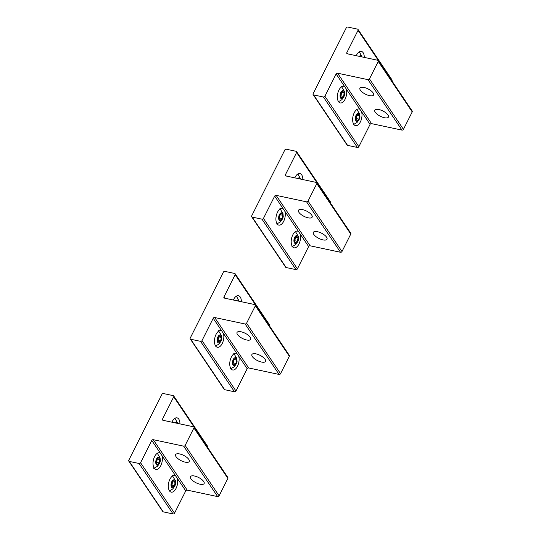 <?xml version="1.0" encoding="UTF-8"?>
<svg xmlns="http://www.w3.org/2000/svg" width="541" height="541" viewBox="0 0 541 541"><rect width="100%" height="100%" fill="white"/><g stroke="black" fill="none" stroke-linecap="round" stroke-linejoin="round"><path stroke-width="0.81" d="M359.258 56.338A4.112 2.144 -78 0 1 359.352 56.244A4.112 2.144 -78 0 1 361.855 56.886M357.08 113.853A4.112 2.144 -78 0 1 359.812 115.375A4.112 2.144 -78 0 1 358.149 120.893A4.112 2.144 -78 0 1 355.417 119.372A4.112 2.144 -78 0 1 357.08 113.853M358.872 119.128L359.434 115.794L358.183 114.036L356.357 115.612L355.789 118.952L357.046 120.711L358.872 119.128L356.316 118.587L356.844 115.192M355.829 119.006L356.316 118.587M359.434 115.794L356.884 115.247M341.797 91.152A4.112 2.144 -78 0 1 344.529 92.673A4.112 2.144 -78 0 1 342.866 98.191A4.112 2.144 -78 0 1 340.127 96.67A4.112 2.144 -78 0 1 341.797 91.152M343.582 96.426L344.15 93.093L342.899 91.334L341.073 92.91L340.505 96.251L341.763 98.009L343.582 96.426L341.033 95.885L341.56 92.491M340.546 96.305L341.033 95.885M344.15 93.093L341.601 92.552M295.636 236.018A4.112 2.144 -78 0 1 298.368 237.54A4.112 2.144 -78 0 1 296.705 243.058A4.112 2.144 -78 0 1 293.973 241.536A4.112 2.144 -78 0 1 295.636 236.018M297.428 241.293L297.996 237.959L296.738 236.201L294.913 237.776L294.345 241.117L295.602 242.875L297.428 241.293L294.872 240.752L295.4 237.357M294.385 241.171L294.872 240.752M297.996 237.959L295.44 237.411M234.192 358.183A4.112 2.144 -78 0 1 236.924 359.704A4.112 2.144 -78 0 1 235.261 365.222A4.112 2.144 -78 0 1 232.529 363.701A4.112 2.144 -78 0 1 234.192 358.183M235.984 363.457L236.552 360.123L235.294 358.365L233.469 359.941L232.907 363.282L234.158 365.04L235.984 363.457L233.435 362.916L233.955 359.522M232.948 363.336L233.435 362.916M236.552 360.123L233.996 359.576M172.748 480.347A4.112 2.144 -78 0 1 175.487 481.869A4.112 2.144 -78 0 1 173.817 487.387A4.112 2.144 -78 0 1 171.084 485.865A4.112 2.144 -78 0 1 172.748 480.347M174.54 485.622L175.108 482.288L173.85 480.53L172.031 482.105L171.463 485.446L172.721 487.204L174.54 485.622L171.991 485.081L172.518 481.686M171.504 485.5L171.991 485.081M175.108 482.288L172.559 481.747M297.814 178.503A4.112 2.144 -78 0 1 297.908 178.408A4.112 2.144 -78 0 1 300.411 179.057M236.37 300.668A4.112 2.144 -78 0 1 236.464 300.573A4.112 2.144 -78 0 1 238.973 301.222M174.926 422.832A4.112 2.144 -78 0 1 175.02 422.744A4.112 2.144 -78 0 1 177.529 423.387M280.353 213.316A4.112 2.144 -78 0 1 283.085 214.838A4.112 2.144 -78 0 1 281.421 220.356A4.112 2.144 -78 0 1 278.689 218.835A4.112 2.144 -78 0 1 280.353 213.316M282.145 218.591L282.713 215.257L281.455 213.499L279.629 215.075L279.061 218.415L280.319 220.173L282.145 218.591L279.589 218.05L280.116 214.655M279.102 218.469L279.589 218.05M282.713 215.257L280.157 214.716M218.909 335.481A4.112 2.144 -78 0 1 221.641 337.002A4.112 2.144 -78 0 1 219.977 342.521A4.112 2.144 -78 0 1 217.245 340.999A4.112 2.144 -78 0 1 218.909 335.481M220.701 340.756L221.269 337.422L220.011 335.663L218.185 337.246L217.617 340.58L218.875 342.338L220.701 340.756L218.151 340.215L218.672 336.82M217.658 340.641L218.151 340.215M221.269 337.422L218.713 336.881M157.465 457.645A4.112 2.144 -78 0 1 160.197 459.167A4.112 2.144 -78 0 1 158.533 464.685A4.112 2.144 -78 0 1 155.801 463.164A4.112 2.144 -78 0 1 157.465 457.645M159.257 462.927L159.825 459.586L158.567 457.828L156.748 459.41L156.18 462.744L157.431 464.503L159.257 462.927L156.707 462.379L157.235 458.984M156.221 462.805L156.707 462.379M159.825 459.586L157.275 459.045M373.682 94.709A7.642 2.935 26.7 0 1 373.581 94.986A7.642 2.935 26.7 0 1 365.784 94.344A7.642 2.935 26.7 0 1 359.839 88.399A7.642 2.935 26.7 0 1 359.934 88.122A7.642 2.935 26.7 0 1 367.738 88.771A7.642 2.935 26.7 0 1 373.682 94.709M347.329 53.796L377.753 60.274A1.177 0.899 -34 0 1 378.247 61.451L369.469 78.905A1.177 0.899 -34 0 1 368.002 79.662L337.577 73.191A1.177 0.899 -34 0 0 336.11 73.948L324.891 96.251A1.177 0.899 -34 0 1 323.423 97.008L313.611 94.918A1.177 0.899 -34 0 1 313.117 93.742L346.274 27.807A1.177 0.899 -34 0 1 347.741 27.05L357.56 29.14A1.177 0.899 -34 0 1 358.054 30.316L346.835 52.619A1.177 0.899 -34 0 0 347.329 53.796M313.124 94.607L347.085 145.049A1.177 0.899 -34 0 0 347.572 145.367L357.385 147.456A1.177 0.899 -34 0 0 358.859 146.692L370.071 124.396A1.177 0.899 -34 0 1 371.539 123.632L401.97 130.111A1.177 0.899 -34 0 0 403.437 129.353L412.215 111.899A1.177 0.899 -34 0 0 412.208 111.033L378.24 60.585M388.539 116.782A7.642 2.935 -153.3 0 0 382.595 110.837A7.642 2.935 -153.3 0 0 374.791 110.195A7.642 2.935 -153.3 0 0 374.697 110.465A7.642 2.935 -153.3 0 0 380.641 116.41A7.642 2.935 -153.3 0 0 388.445 117.059A7.642 2.935 -153.3 0 0 388.539 116.782M391.934 80.927L392.015 80.765A1.177 0.899 -34 0 0 392.009 79.899L358.047 29.451M346.247 89.008L344.644 86.628A8.521 4.436 102 0 0 343.805 86.276A8.521 4.436 102 0 0 338.957 90.036A8.521 4.436 102 0 0 340.262 102.946A8.521 4.436 102 0 0 345.111 99.179A8.521 4.436 102 0 0 346.247 89.008L359.927 109.329A8.521 4.436 102 0 0 359.096 108.978A8.521 4.436 102 0 0 354.24 112.738A8.521 4.436 102 0 0 355.545 125.64A8.521 4.436 102 0 0 360.394 121.881A8.521 4.436 102 0 0 361.53 111.71L359.927 109.329M364.276 57.407A8.521 4.436 102 0 0 361.361 51.368A8.521 4.436 102 0 0 356.512 55.135A8.521 4.436 102 0 0 356.242 55.696M312.238 216.88A7.642 2.935 26.7 0 1 312.143 217.151A7.642 2.935 26.7 0 1 304.34 216.508A7.642 2.935 26.7 0 1 298.395 210.564A7.642 2.935 26.7 0 1 298.49 210.287A7.642 2.935 26.7 0 1 306.294 210.936A7.642 2.935 26.7 0 1 312.238 216.88M285.885 175.96L316.316 182.439A1.177 0.899 -34 0 1 316.81 183.615L308.032 201.069A1.177 0.899 -34 0 1 306.558 201.834L276.133 195.355A1.177 0.899 -34 0 0 274.666 196.113L263.447 218.415A1.177 0.899 -34 0 1 261.979 219.173L252.167 217.083A1.177 0.899 -34 0 1 251.673 215.906L284.83 149.979A1.177 0.899 -34 0 1 286.297 149.215L296.116 151.304A1.177 0.899 -34 0 1 296.61 152.481L285.391 174.784A1.177 0.899 -34 0 0 285.885 175.96M251.68 216.772L285.641 267.22A1.177 0.899 -34 0 0 286.128 267.531L295.947 269.621A1.177 0.899 -34 0 0 297.415 268.857L308.627 246.561A1.177 0.899 -34 0 1 310.101 245.797L340.526 252.275A1.177 0.899 -34 0 0 341.993 251.518L350.771 234.064A1.177 0.899 -34 0 0 350.764 233.198L316.803 182.75M327.095 238.946A7.642 2.935 -153.3 0 0 321.151 233.002A7.642 2.935 -153.3 0 0 313.354 232.36A7.642 2.935 -153.3 0 0 313.253 232.63A7.642 2.935 -153.3 0 0 319.197 238.574A7.642 2.935 -153.3 0 0 327.001 239.223A7.642 2.935 -153.3 0 0 327.095 238.946M330.49 203.091L330.571 202.929A1.177 0.899 -34 0 0 330.565 202.064L296.603 151.615M284.809 211.179L283.207 208.799A8.521 4.436 102 0 0 282.368 208.441A8.521 4.436 102 0 0 277.513 212.2A8.521 4.436 102 0 0 278.818 225.11A8.521 4.436 102 0 0 283.667 221.343A8.521 4.436 102 0 0 284.809 211.179L298.49 231.494A8.521 4.436 102 0 0 297.651 231.142A8.521 4.436 102 0 0 292.796 234.902A8.521 4.436 102 0 0 294.101 247.805A8.521 4.436 102 0 0 298.957 244.045A8.521 4.436 102 0 0 300.093 233.874L298.49 231.494M302.832 179.571A8.521 4.436 102 0 0 299.924 173.533A8.521 4.436 102 0 0 295.068 177.299A8.521 4.436 102 0 0 294.804 177.861M250.794 339.045A7.642 2.935 26.7 0 1 250.699 339.315A7.642 2.935 26.7 0 1 242.895 338.673A7.642 2.935 26.7 0 1 236.951 332.729A7.642 2.935 26.7 0 1 237.046 332.451A7.642 2.935 26.7 0 1 244.85 333.1A7.642 2.935 26.7 0 1 250.794 339.045M224.447 298.125L254.872 304.603A1.177 0.899 -34 0 1 255.366 305.78L246.588 323.234A1.177 0.899 -34 0 1 245.12 323.998L214.689 317.52A1.177 0.899 -34 0 0 213.222 318.277L202.009 340.58A1.177 0.899 -34 0 1 200.535 341.337L190.723 339.248A1.177 0.899 -34 0 1 190.229 338.071L223.386 272.143A1.177 0.899 -34 0 1 224.86 271.379L234.672 273.469A1.177 0.899 -34 0 1 235.166 274.645L223.954 296.948A1.177 0.899 -34 0 0 224.447 298.125M190.236 338.937L224.197 389.385A1.177 0.899 -34 0 0 224.684 389.696L234.503 391.785A1.177 0.899 -34 0 0 235.971 391.021L247.19 368.725A1.177 0.899 -34 0 1 248.657 367.961L279.082 374.44A1.177 0.899 -34 0 0 280.549 373.682L289.327 356.228A1.177 0.899 -34 0 0 289.32 355.363L255.359 304.914M265.651 361.111A7.642 2.935 -153.3 0 0 259.714 355.167A7.642 2.935 -153.3 0 0 251.91 354.524A7.642 2.935 -153.3 0 0 251.808 354.801A7.642 2.935 -153.3 0 0 257.753 360.739A7.642 2.935 -153.3 0 0 265.557 361.388A7.642 2.935 -153.3 0 0 265.651 361.111M269.053 325.256L269.127 325.094A1.177 0.899 -34 0 0 269.127 324.228L235.159 273.78M223.365 333.344L221.763 330.964A8.521 4.436 102 0 0 220.924 330.605A8.521 4.436 102 0 0 216.069 334.365A8.521 4.436 102 0 0 217.374 347.275A8.521 4.436 102 0 0 222.229 343.508A8.521 4.436 102 0 0 223.365 333.344L237.046 353.658A8.521 4.436 102 0 0 236.207 353.307A8.521 4.436 102 0 0 231.352 357.067A8.521 4.436 102 0 0 232.657 369.97A8.521 4.436 102 0 0 237.513 366.21A8.521 4.436 102 0 0 238.649 356.039L237.046 353.658M241.394 301.736A8.521 4.436 102 0 0 238.48 295.697A8.521 4.436 102 0 0 233.624 299.464A8.521 4.436 102 0 0 233.36 300.025M189.35 461.209A7.642 2.935 26.7 0 1 189.255 461.48A7.642 2.935 26.7 0 1 181.451 460.837A7.642 2.935 26.7 0 1 175.507 454.893A7.642 2.935 26.7 0 1 175.609 454.616A7.642 2.935 26.7 0 1 183.413 455.265A7.642 2.935 26.7 0 1 189.35 461.209M163.003 420.289L193.428 426.768A1.177 0.899 -34 0 1 193.921 427.951L185.144 445.399A1.177 0.899 -34 0 1 183.676 446.163L153.252 439.684A1.177 0.899 -34 0 0 151.778 440.442L140.565 462.744A1.177 0.899 -34 0 1 139.098 463.502L129.279 461.412A1.177 0.899 -34 0 1 128.785 460.235L161.948 394.308A1.177 0.899 -34 0 1 163.416 393.544L173.228 395.633A1.177 0.899 -34 0 1 173.722 396.81L162.51 419.113A1.177 0.899 -34 0 0 163.003 420.289M128.792 461.101L162.76 511.549A1.177 0.899 -34 0 0 163.247 511.86L173.059 513.95A1.177 0.899 -34 0 0 174.527 513.193L185.746 490.89A1.177 0.899 -34 0 1 187.213 490.126L217.638 496.604A1.177 0.899 -34 0 0 219.105 495.847L227.883 478.393A1.177 0.899 -34 0 0 227.876 477.527L193.915 427.086M204.214 483.275A7.642 2.935 -153.3 0 0 198.27 477.331A7.642 2.935 -153.3 0 0 190.466 476.689A7.642 2.935 -153.3 0 0 190.371 476.966A7.642 2.935 -153.3 0 0 196.315 482.903A7.642 2.935 -153.3 0 0 204.113 483.553A7.642 2.935 -153.3 0 0 204.214 483.275M207.609 447.421L207.69 447.258A1.177 0.899 -34 0 0 207.683 446.393L173.715 395.951M161.921 455.508L160.319 453.128A8.521 4.436 102 0 0 159.48 452.77A8.521 4.436 102 0 0 154.631 456.53A8.521 4.436 102 0 0 155.93 469.439A8.521 4.436 102 0 0 160.785 465.673A8.521 4.436 102 0 0 161.921 455.508L175.602 475.83A8.521 4.436 102 0 0 174.763 475.471A8.521 4.436 102 0 0 169.915 479.231A8.521 4.436 102 0 0 171.213 492.141A8.521 4.436 102 0 0 176.068 488.374A8.521 4.436 102 0 0 177.205 478.21L175.602 475.83M179.95 423.901A8.521 4.436 102 0 0 177.035 417.862A8.521 4.436 102 0 0 172.187 421.628A8.521 4.436 102 0 0 171.916 422.19M371.539 123.632L337.577 73.191M401.97 130.111L368.002 79.662M344.644 86.628L336.11 73.948M370.071 124.396L361.53 111.71M403.437 129.353L369.469 78.905M392.015 80.765L358.054 30.316M347.68 53.87L346.835 52.619M412.215 111.899L378.247 61.451M358.859 146.692L324.891 96.251M357.385 147.456L323.423 97.008M347.572 145.367L313.611 94.918M310.101 245.797L276.133 195.355M340.526 252.275L306.558 201.834M283.207 208.799L274.666 196.113M308.627 246.561L300.093 233.874M341.993 251.518L308.032 201.069M330.571 202.929L296.61 152.481M286.236 176.035L285.391 174.784M350.771 234.064L316.81 183.615M297.415 268.857L263.447 218.415M295.947 269.621L261.979 219.173M286.128 267.531L252.167 217.083M248.657 367.961L214.689 317.52M279.082 374.44L245.12 323.998M221.763 330.964L213.222 318.277M247.19 368.725L238.649 356.039M280.549 373.682L246.588 323.234M269.127 325.094L235.166 274.645M224.792 298.199L223.954 296.948M289.327 356.228L255.366 305.78M235.971 391.021L202.009 340.58M234.503 391.785L200.535 341.337M224.684 389.696L190.723 339.248M187.213 490.126L153.252 439.684M217.638 496.604L183.676 446.163M160.319 453.128L151.778 440.442M185.746 490.89L177.205 478.21M219.105 495.847L185.144 445.399M207.69 447.258L173.722 396.81M163.355 420.364L162.51 419.113M227.883 478.393L193.921 427.951M174.527 513.193L140.565 462.744M173.059 513.95L139.098 463.502M163.247 511.86L129.279 461.412M362.057 56.933L359.305 51.794M356.661 109.066L359.704 114.097L359.9 116.335C360.232 117.695 359.258 119.764 356.986 122.536L353.361 124.565M341.378 86.364L344.421 91.402L344.617 93.634C344.948 94.993 343.975 97.062 341.702 99.842L338.078 101.864M295.217 231.23L298.26 236.261L298.463 238.5C298.788 239.859 297.82 241.928 295.548 244.708L291.917 246.73M233.773 353.395L236.816 358.433L237.019 360.664C237.35 362.024 236.376 364.093 234.104 366.872L230.473 368.894M172.336 475.559L175.372 480.597L175.575 482.829C175.906 484.188 174.932 486.258 172.66 489.037L169.035 491.066M300.613 179.098L297.861 173.959M239.176 301.263L236.417 296.123M177.732 423.427L174.973 418.288M279.934 208.528L282.977 213.567L283.18 215.798C283.504 217.157 282.537 219.227 280.265 222.006L276.634 224.035M218.49 330.7L221.533 335.731L221.736 337.963C222.06 339.322 221.093 341.391 218.821 344.171L215.19 346.199M157.046 452.864L160.089 457.896L160.292 460.127C160.623 461.487 159.649 463.556 157.377 466.335L153.745 468.364"/></g></svg>
